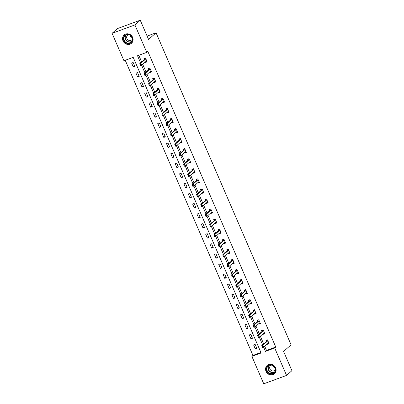 <?xml version="1.0" encoding="UTF-8"?>
<svg xmlns="http://www.w3.org/2000/svg" width="404" height="404" viewBox="0 0 404 404"><rect width="100%" height="100%" fill="white"/><g stroke="black" fill="none" stroke-linecap="round" stroke-linejoin="round"><path stroke-width="0.61" d="M132.623 37.36A5.535 5.065 48.5 0 1 131.482 43.279A5.535 5.065 48.5 0 1 123.008 40.9A5.535 5.065 48.5 0 1 124.154 34.981A5.535 5.065 48.5 0 1 132.623 37.36M275.634 367.832A5.535 5.065 48.5 0 1 274.493 373.75A5.535 5.065 48.5 0 1 266.019 371.372A5.535 5.065 48.5 0 1 267.16 365.453A5.535 5.065 48.5 0 1 275.634 367.832M112.085 33.32L117.443 28.588L140.249 20.2L148.571 39.435L156.07 32.81L291.092 344.819L283.593 351.445L291.915 370.68L286.557 375.412L263.751 383.8L251.879 356.368L261.125 352.97L133.204 57.353L123.957 60.752L112.085 33.32L134.891 24.932L146.763 52.363L137.517 55.762L140.617 62.923M125.235 60.282L252.954 355.424L251.879 356.368M156.07 32.81L147.127 36.097M252.954 355.424L260.918 352.49M256.838 348.309L255.161 344.435L253.621 345.001L255.298 348.874L256.838 348.309M252.48 338.239L250.808 334.366L249.263 334.931L250.94 338.805L252.48 338.239M248.127 328.169L246.45 324.296L244.91 324.861L246.586 328.735L248.127 328.169M243.769 318.099L242.092 314.226L240.552 314.792L242.228 318.665L243.769 318.099M239.41 308.03L237.734 304.156L236.194 304.722L237.87 308.595L239.41 308.03M235.052 297.96L233.376 294.087L231.835 294.657L233.512 298.526L235.052 297.96M230.694 287.89L229.018 284.017L227.477 284.588L229.154 288.461L230.694 287.89M226.341 277.821L224.664 273.952L223.124 274.518L224.796 278.391L226.341 277.821M221.983 267.756L220.306 263.883L218.766 264.448L220.443 268.322L221.983 267.756M217.625 257.686L215.948 253.813L214.408 254.379L216.084 258.252L217.625 257.686M213.267 247.617L211.59 243.743L210.05 244.309L211.726 248.182L213.267 247.617M208.908 237.547L207.232 233.674L205.692 234.239L207.368 238.113L208.908 237.547M204.55 227.477L202.879 223.604L201.333 224.169L203.01 228.043L204.55 227.477M200.197 217.408L198.521 213.534L196.98 214.105L198.652 217.973L200.197 217.408M195.839 207.338L194.162 203.464L192.622 204.035L194.299 207.909L195.839 207.338M191.481 197.268L189.804 193.4L188.264 193.965L189.941 197.839L191.481 197.268M187.123 187.203L185.446 183.33L183.906 183.896L185.582 187.769L187.123 187.203M182.765 177.134L181.088 173.26L179.548 173.826L181.224 177.699L182.765 177.134M178.406 167.064L176.735 163.191L175.19 163.756L176.866 167.63L178.406 167.064M174.053 156.994L172.377 153.121L170.836 153.687L172.508 157.56L174.053 156.994M169.695 146.925L168.019 143.051L166.478 143.617L168.155 147.49L169.695 146.925M165.337 136.855L163.66 132.982L162.12 133.552L163.797 137.421L165.337 136.855M160.979 126.785L159.302 122.917L157.762 123.483L159.439 127.356L160.979 126.785M156.621 116.721L154.944 112.847L153.404 113.413L155.08 117.286L156.621 116.721M152.263 106.651L150.591 102.778L149.051 103.343L150.722 107.217L152.263 106.651M147.909 96.581L146.233 92.708L144.693 93.273L146.369 97.147L147.909 96.581M143.551 86.512L141.875 82.638L140.334 83.204L142.011 87.077L143.551 86.512M139.193 76.442L137.517 72.569L135.976 73.134L137.653 77.007L139.193 76.442M134.835 66.372L133.158 62.499L131.618 63.069L133.295 66.938L134.835 66.372M264.706 346.263L266.514 350.435L275.76 347.036L147.834 51.419L146.763 52.363M138.794 55.292L141.688 61.979M142.703 64.327L146.046 72.048M147.061 74.397L150.399 82.118M151.419 84.466L154.757 92.188M155.777 94.536L159.115 102.257M160.13 104.606L163.474 112.322M164.489 114.675L167.832 122.392M168.847 124.745L172.19 132.462M173.205 134.815L176.543 142.531M177.563 144.879L180.901 152.601M181.921 154.949L185.259 162.671M186.274 165.019L189.617 172.74M190.632 175.089L193.976 182.805M194.991 185.158L198.329 192.875M199.349 195.228L202.687 202.944M203.707 205.298L207.045 213.014M208.065 215.362L211.403 223.084M212.418 225.432L215.761 233.153M216.776 235.502L220.119 243.223M221.134 245.571L224.472 253.293M225.493 255.641L228.831 263.358M229.851 265.711L233.189 273.427M234.204 275.781L237.547 283.497M238.562 285.85L241.905 293.567M242.92 295.915L246.263 303.636M247.278 305.985L250.616 313.706M251.636 316.054L254.974 323.776M255.995 326.124L259.333 333.845M260.348 336.194L263.691 343.91M267.423 343.865L267.625 344.339L269.165 343.774L267.488 339.9L265.948 340.466L266.403 341.516M263.065 333.795L263.267 334.27L264.807 333.704L263.135 329.831L261.59 330.396L262.044 331.447M258.706 323.725L258.913 324.2L260.454 323.634L258.777 319.761L257.237 320.327L257.691 321.377M254.348 313.661L254.555 314.13L256.096 313.565L254.419 309.691L252.879 310.257L253.333 311.307M249.99 303.591L250.197 304.06L251.737 303.495L250.061 299.622L248.521 300.192L248.975 301.238M245.632 293.521L245.839 293.996L247.379 293.425L245.703 289.557L244.162 290.123L244.617 291.168M241.279 283.451L241.481 283.926L243.021 283.361L241.35 279.487L239.804 280.053L240.259 281.103M236.921 273.382L237.123 273.856L238.668 273.291L236.991 269.418L235.451 269.983L235.901 271.034M232.563 263.312L232.77 263.787L234.31 263.221L232.633 259.348L231.093 259.913L231.548 260.964M228.204 253.242L228.412 253.717L229.952 253.151L228.275 249.278L226.735 249.844L227.189 250.894M223.846 243.173L224.053 243.647L225.594 243.082L223.917 239.208L222.377 239.774L222.831 240.824M219.488 233.108L219.695 233.578L221.235 233.012L219.559 229.139L218.019 229.709L218.473 230.755M215.135 223.038L215.337 223.513L216.877 222.942L215.206 219.069L213.66 219.64L214.115 220.685M210.777 212.969L210.979 213.443L212.524 212.873L210.848 209.004L209.307 209.57L209.757 210.615M206.419 202.899L206.626 203.374L208.166 202.808L206.489 198.935L204.949 199.5L205.404 200.551M202.061 192.829L202.268 193.304L203.808 192.738L202.131 188.865L200.591 189.431L201.046 190.481M197.702 182.76L197.909 183.234L199.45 182.669L197.773 178.795L196.233 179.361L196.687 180.411M193.349 172.69L193.551 173.165L195.092 172.599L193.415 168.726L191.875 169.291L192.329 170.342M188.991 162.62L189.193 163.095L190.733 162.529L189.062 158.656L187.517 159.221L187.971 160.272M184.633 152.555L184.84 153.025L186.38 152.459L184.704 148.586L183.163 149.157L183.618 150.202M180.275 142.486L180.482 142.96L182.022 142.39L180.346 138.516L178.805 139.087L179.26 140.132M175.917 132.416L176.124 132.891L177.664 132.32L175.987 128.452L174.447 129.017L174.902 130.063M171.559 122.346L171.766 122.821L173.306 122.255L171.629 118.382L170.089 118.948L170.544 119.998M167.206 112.277L167.407 112.751L168.948 112.186L167.271 108.312L165.731 108.878L166.185 109.928M162.847 102.207L163.049 102.682L164.595 102.116L162.918 98.243L161.378 98.808L161.827 99.859M158.489 92.137L158.696 92.612L160.237 92.046L158.56 88.173L157.02 88.739L157.474 89.789M154.131 82.073L154.338 82.542L155.878 81.977L154.202 78.103L152.662 78.669L153.116 79.719M149.773 72.003L149.98 72.473L151.52 71.907L149.844 68.034L148.303 68.604L148.758 69.65M145.415 61.933L145.622 62.408L147.162 61.837L145.485 57.969L143.945 58.535L144.4 59.58M140.249 20.2L134.891 24.932M275.76 347.036L274.685 347.98L286.557 375.412M263.62 347.177L265.443 351.379L274.685 347.98M141.617 65.246L144.97 72.993M145.975 75.316L149.328 83.062M150.333 85.38L153.687 93.132M154.692 95.45L158.045 103.202M159.05 105.52L162.403 113.272M163.403 115.589L166.761 123.341M167.761 125.659L171.114 133.411M172.119 135.729L175.472 143.476M176.477 145.799L179.831 153.545M180.835 155.863L184.189 163.615M185.194 165.933L188.547 173.685M189.547 176.003L192.9 183.754M193.905 186.072L197.258 193.824M198.263 196.142L201.616 203.894M202.621 206.212L205.974 213.963M206.979 216.281L210.333 224.028M211.332 226.351L214.691 234.098M215.691 236.416L219.044 244.167M220.049 246.485L223.402 254.237M224.407 256.555L227.76 264.307M228.765 266.625L232.118 274.377M233.123 276.695L236.476 284.446M237.476 286.764L240.834 294.511M241.834 296.834L245.188 304.581M246.193 306.904L249.546 314.65M250.551 316.968L253.904 324.72M254.909 327.038L258.262 334.79M259.267 337.108L262.62 344.859M266.514 350.435L265.443 351.379M268.918 343.198L267.625 344.339M256.591 347.733L255.298 348.874M252.232 337.663L250.94 338.805M264.559 333.128L263.267 334.27M247.874 327.594L246.586 328.735M259.328 323.261L260.196 323.049L258.913 324.2M243.521 317.524L242.228 318.665M255.848 312.989L254.555 314.13M239.163 307.454L237.87 308.595M251.49 302.919L250.197 304.06M234.805 297.384L233.512 298.526M246.253 293.051L247.127 292.839L245.839 293.996M230.447 287.315L229.154 288.461M241.9 282.982L242.769 282.77L241.481 283.926M226.088 277.25L224.796 278.391M238.416 272.715L237.123 273.856M221.73 267.18L220.443 268.322M234.057 262.645L232.77 263.787M217.377 257.111L216.084 258.252M228.826 252.778L229.699 252.566L228.412 253.717M213.019 247.041L211.726 248.182M225.346 242.506L224.053 243.647M208.661 236.971L207.368 238.113M220.109 232.638L220.983 232.426L219.695 233.578M204.303 226.902L203.01 228.043M216.63 222.367L215.337 223.513M199.945 216.832L198.652 217.973M212.272 212.302L210.979 213.443M195.587 206.767L194.299 207.909M207.04 202.429L207.909 202.217L206.626 203.374M191.233 196.697L189.941 197.839M202.682 192.36L203.555 192.147L202.268 193.304M186.875 186.628L185.582 187.769M199.202 182.093L197.909 183.234M182.517 176.558L181.224 177.699M194.844 172.023L193.551 173.165M178.159 166.488L176.866 167.63M189.612 162.156L190.481 161.943L189.193 163.095M173.801 156.419L172.508 157.56M185.254 152.086L186.123 151.874L184.84 153.025M169.448 146.349L168.155 147.49M181.775 141.819L180.482 142.96M165.09 136.279L163.797 137.421M177.417 131.749L176.124 132.891M160.731 126.215L159.439 127.356M173.058 121.68L171.766 122.821M156.373 116.145L155.08 117.286M167.827 111.807L168.695 111.595L167.407 112.751M152.015 106.075L150.722 107.217M164.342 101.54L163.049 102.682M147.657 96.006L146.369 97.147M159.984 91.471L158.696 92.612M143.304 85.936L142.011 87.077M155.631 81.401L154.338 82.542M138.946 75.866L137.653 77.007M150.394 71.533L151.268 71.321L149.98 72.473M134.588 65.796L133.295 66.938M146.036 61.464L146.91 61.251L145.622 62.408M268.913 343.183L268.044 343.395M266.817 340.148L266.797 340.516M267.514 339.956L266.685 340.264L266.524 341.365A0.712 0.268 69.8 0 1 266.473 341.456L261.757 345.617L262.868 345.208L267.584 341.047A0.712 0.268 69.8 0 0 267.635 340.956L267.766 340.542M262.757 347.076L262.337 346.112L262.57 347.147L263.706 347.147L262.595 347.556L262.151 346.178M268.822 342.971L268.498 342.956A0.712 0.268 69.8 0 0 268.453 342.961A0.712 0.268 69.8 0 0 268.423 342.981L263.706 347.147L262.868 345.208L262.337 346.112M262.595 347.556L262.57 347.147M267.281 366.443A4.792 4.383 48.5 0 1 273.659 365.948A4.792 4.383 48.5 0 1 274.71 372.458A4.792 4.383 48.5 0 1 268.337 372.953A4.792 4.383 48.5 0 1 267.281 366.443M274.543 372.14A4.434 4.06 -131.5 0 0 273.867 366.377A4.434 4.06 -131.5 0 0 268.165 366.029A4.434 4.06 -131.5 0 0 267.665 366.569A4.434 4.06 -131.5 0 0 268.337 372.337A4.434 4.06 -131.5 0 0 274.043 372.68A4.434 4.06 -131.5 0 0 274.543 372.14A4.434 4.06 48.5 0 1 269.175 371.059A4.434 4.06 48.5 0 1 268.776 365.595M271.357 365.125A3.156 2.889 -131.5 0 0 270.579 365.605A3.156 2.889 -131.5 0 0 270.22 365.989A3.156 2.889 -131.5 0 0 270.7 370.094A3.156 2.889 -131.5 0 0 274.76 370.342A3.156 2.889 -131.5 0 0 275.114 369.958A3.156 2.889 -131.5 0 0 275.331 369.625M267.832 364.958A5.499 5.035 -131.5 0 0 267.357 365.327A5.499 5.035 -131.5 0 0 266.736 365.999A5.499 5.035 -131.5 0 0 267.569 373.144A5.499 5.035 -131.5 0 0 274.639 373.574A5.499 5.035 -131.5 0 0 275.063 373.144M274.952 367.933A3.156 2.889 48.5 0 1 272.993 365.711M132.148 37.451A4.792 4.383 48.5 0 1 129.876 43.334A4.792 4.383 48.5 0 1 123.831 40.511A4.792 4.383 48.5 0 1 126.104 34.623A4.792 4.383 48.5 0 1 132.148 37.451M131.946 37.466A4.434 4.06 -131.5 0 0 125.159 35.562A4.434 4.06 -131.5 0 0 124.245 40.299A4.434 4.06 -131.5 0 0 131.032 42.208A4.434 4.06 -131.5 0 0 131.946 37.466A3.156 2.889 48.5 0 1 130.133 35.668A3.156 2.889 48.5 0 1 129.982 35.239M128.351 34.658A3.156 2.889 -131.5 0 0 127.568 35.133A3.156 2.889 -131.5 0 0 126.917 38.511A3.156 2.889 -131.5 0 0 131.749 39.87A3.156 2.889 -131.5 0 0 132.325 39.153M124.826 34.486A5.499 5.035 -131.5 0 0 124.346 34.855A5.499 5.035 -131.5 0 0 123.21 40.738A5.499 5.035 -131.5 0 0 131.633 43.102A5.499 5.035 -131.5 0 0 132.058 42.672M264.554 333.118L263.686 333.33M262.459 330.078L262.438 330.447M263.161 329.886L262.327 330.194L262.166 331.295A0.712 0.268 69.8 0 1 262.115 331.386L257.404 335.547L258.51 335.143L263.226 330.977A0.712 0.268 69.8 0 0 263.277 330.891L263.408 330.472M258.398 337.012L257.979 336.042L258.212 337.077L259.348 337.077L258.242 337.486L257.792 336.108M264.463 332.901L264.14 332.886A0.712 0.268 69.8 0 0 264.1 332.891A0.712 0.268 69.8 0 0 264.065 332.911L259.348 337.077L258.51 335.143L257.979 336.042M258.242 337.486L258.212 337.077M258.1 320.008L258.08 320.377M258.802 319.822L257.969 320.125L257.813 321.225A0.712 0.268 69.8 0 1 257.757 321.316L253.045 325.478L254.151 325.074L258.868 320.907A0.712 0.268 69.8 0 0 258.919 320.821L259.055 320.402M254.04 326.942L253.621 325.972L253.858 327.008L254.99 327.008L253.884 327.417L253.439 326.038M260.105 322.831L259.782 322.816A0.712 0.268 69.8 0 0 259.742 322.821A0.712 0.268 69.8 0 0 259.706 322.841L254.99 327.008L254.151 325.074L253.621 325.972M253.884 327.417L253.858 327.008M255.838 312.979L254.969 313.191M253.742 309.939L253.722 310.307M254.444 309.752L253.611 310.055L253.454 311.161A0.712 0.268 69.8 0 1 253.399 311.247L248.687 315.413L249.798 315.004L254.51 310.838A0.712 0.268 69.8 0 0 254.56 310.752L254.697 310.333M249.682 316.872L249.263 315.903L249.5 316.938L250.637 316.938L249.526 317.347L249.081 315.973M255.747 312.767L255.429 312.746A0.712 0.268 69.8 0 0 255.384 312.757A0.712 0.268 69.8 0 0 255.348 312.777L250.637 316.938L249.798 315.004L249.263 315.903M249.526 317.347L249.5 316.938M251.485 302.909L250.611 303.121M249.384 299.874L249.364 300.243M250.086 299.682L249.258 299.985L249.096 301.091A0.712 0.268 69.8 0 1 249.046 301.177L244.329 305.343L245.44 304.934L250.152 300.768A0.712 0.268 69.8 0 0 250.207 300.682L250.339 300.263M245.329 306.803L244.91 305.833L245.142 306.868L246.278 306.868L245.167 307.277L244.723 305.904M251.389 302.697L251.071 302.677A0.712 0.268 69.8 0 0 251.025 302.687A0.712 0.268 69.8 0 0 250.99 302.707L246.278 306.868L245.44 304.934L244.91 305.833M245.167 307.277L245.142 306.868M245.031 289.804L245.011 290.173M245.728 289.612L244.9 289.915L244.738 291.021A0.712 0.268 69.8 0 1 244.688 291.107L239.971 295.274L241.082 294.864L245.799 290.698A0.712 0.268 69.8 0 0 245.849 290.612L245.98 290.193M240.971 296.733L240.552 295.763L240.784 296.804L241.92 296.804L240.809 297.208L240.365 295.834M247.036 292.627L246.713 292.612A0.712 0.268 69.8 0 0 246.667 292.617A0.712 0.268 69.8 0 0 246.632 292.637L241.92 296.804L241.082 294.864L240.552 295.763M240.809 297.208L240.784 296.804M240.673 279.735L240.653 280.103M241.37 279.543L240.542 279.851L240.38 280.952A0.712 0.268 69.8 0 1 240.329 281.038L235.613 285.204L236.724 284.795L241.441 280.634A0.712 0.268 69.8 0 0 241.491 280.543L241.622 280.124M236.613 286.663L236.194 285.694L236.426 286.734L237.562 286.734L236.451 287.138L236.007 285.764M242.678 282.558L242.355 282.542A0.712 0.268 69.8 0 0 242.309 282.548A0.712 0.268 69.8 0 0 242.279 282.568L237.562 286.734L236.724 284.795L236.194 285.694M236.451 287.138L236.426 286.734M238.411 272.7L237.542 272.912M236.315 269.665L236.295 270.034M237.017 269.473L236.183 269.781L236.022 270.882A0.712 0.268 69.8 0 1 235.971 270.973L231.26 275.134L232.366 274.725L237.082 270.564A0.712 0.268 69.8 0 0 237.133 270.473L237.264 270.054M232.255 276.594L231.835 275.629L232.068 276.664L233.204 276.664L232.098 277.073L231.654 275.695M238.32 272.488L237.996 272.473A0.712 0.268 69.8 0 0 237.956 272.478A0.712 0.268 69.8 0 0 237.921 272.498L233.204 276.664L232.366 274.725L231.835 275.629M232.098 277.073L232.068 276.664M234.052 262.63L233.184 262.847M231.957 259.595L231.936 259.964M232.659 259.403L231.825 259.711L231.669 260.812A0.712 0.268 69.8 0 1 231.613 260.903L226.902 265.064L228.013 264.655L232.724 260.494A0.712 0.268 69.8 0 0 232.775 260.403L232.911 259.989M227.896 266.524L227.477 265.559L227.715 266.595L228.846 266.595L227.74 267.004L227.295 265.625M233.961 262.418L233.638 262.403A0.712 0.268 69.8 0 0 233.598 262.408A0.712 0.268 69.8 0 0 233.562 262.428L228.846 266.595L228.013 264.655L227.477 265.559M227.74 267.004L227.715 266.595M227.598 249.526L227.578 249.894M228.3 249.334L227.472 249.642L227.311 250.743A0.712 0.268 69.8 0 1 227.26 250.833L222.543 254.995L223.654 254.591L228.366 250.424A0.712 0.268 69.8 0 0 228.417 250.339L228.553 249.919M223.538 256.459L223.119 255.49L223.356 256.525L224.493 256.525L223.382 256.934L222.937 255.555M229.603 252.349L229.285 252.333A0.712 0.268 69.8 0 0 229.24 252.338A0.712 0.268 69.8 0 0 229.204 252.359L224.493 256.525L223.654 254.591L223.119 255.49M223.382 256.934L223.356 256.525M225.341 242.496L224.467 242.708M223.24 239.456L223.22 239.825M223.942 239.269L223.114 239.572L222.952 240.678A0.712 0.268 69.8 0 1 222.902 240.764L218.185 244.93L219.296 244.521L224.008 240.355A0.712 0.268 69.8 0 0 224.063 240.269L224.195 239.85M219.185 246.389L218.766 245.42L218.998 246.455L220.135 246.455L219.024 246.864L218.579 245.486M225.245 242.284L224.927 242.264A0.712 0.268 69.8 0 0 224.882 242.269A0.712 0.268 69.8 0 0 224.846 242.294L220.135 246.455L219.296 244.521L218.766 245.42M219.024 246.864L218.998 246.455M218.887 229.391L218.867 229.755M219.584 229.199L218.756 229.502L218.594 230.608A0.712 0.268 69.8 0 1 218.544 230.694L213.827 234.86L214.938 234.451L219.655 230.285A0.712 0.268 69.8 0 0 219.705 230.199L219.837 229.78M214.827 236.32L214.408 235.35L214.64 236.385L215.776 236.385L214.665 236.794L214.221 235.421M220.892 232.214L220.569 232.194A0.712 0.268 69.8 0 0 220.523 232.204A0.712 0.268 69.8 0 0 220.488 232.224L215.776 236.385L214.938 234.451L214.408 235.35M214.665 236.794L214.64 236.385M216.625 222.357L215.756 222.569M214.529 219.322L214.509 219.69M215.231 219.13L214.398 219.433L214.236 220.539A0.712 0.268 69.8 0 1 214.186 220.624L209.474 224.791L210.58 224.382L215.297 220.215A0.712 0.268 69.8 0 0 215.347 220.129L215.478 219.71M210.469 226.25L210.05 225.281L210.282 226.316L211.418 226.316L210.307 226.725L209.863 225.351M216.534 222.144L216.211 222.124A0.712 0.268 69.8 0 0 216.165 222.134A0.712 0.268 69.8 0 0 216.135 222.155L211.418 226.316L210.58 224.382L210.05 225.281M210.307 226.725L210.282 226.316M212.267 212.287L211.398 212.499M210.171 209.252L210.151 209.62M210.873 209.06L210.04 209.363L209.878 210.469A0.712 0.268 69.8 0 1 209.828 210.555L205.116 214.721L206.222 214.312L210.939 210.146A0.712 0.268 69.8 0 0 210.989 210.06L211.125 209.641M206.111 216.18L205.692 215.211L205.929 216.251L207.06 216.251L205.954 216.655L205.51 215.281M212.176 212.075L211.853 212.06A0.712 0.268 69.8 0 0 211.812 212.065A0.712 0.268 69.8 0 0 211.777 212.085L207.06 216.251L206.222 214.312L205.692 215.211M205.954 216.655L205.929 216.251M205.813 199.182L205.793 199.551M206.515 198.99L205.681 199.298L205.525 200.399A0.712 0.268 69.8 0 1 205.469 200.485L200.758 204.651L201.869 204.242L206.58 200.081A0.712 0.268 69.8 0 0 206.631 199.99L206.767 199.571M201.753 206.111L201.333 205.146L201.571 206.181L202.707 206.181L201.596 206.585L201.152 205.212M207.818 202.005L207.494 201.99A0.712 0.268 69.8 0 0 207.454 201.995A0.712 0.268 69.8 0 0 207.419 202.015L202.707 206.181L201.869 204.242L201.333 205.146M201.596 206.585L201.571 206.181M201.455 189.112L201.434 189.481M202.157 188.921L201.328 189.229L201.167 190.329A0.712 0.268 69.8 0 1 201.116 190.42L196.4 194.582L197.511 194.173L202.222 190.011A0.712 0.268 69.8 0 0 202.278 189.92L202.409 189.501M197.394 196.041L196.98 195.076L197.213 196.112L198.349 196.112L197.238 196.521L196.793 195.142M203.459 191.935L203.141 191.92A0.712 0.268 69.8 0 0 203.096 191.925A0.712 0.268 69.8 0 0 203.061 191.945L198.349 196.112L197.511 194.173L196.98 195.076M197.238 196.521L197.213 196.112M199.197 182.078L198.324 182.295M197.096 179.043L197.076 179.411M197.798 178.851L196.97 179.159L196.809 180.26A0.712 0.268 69.8 0 1 196.758 180.351L192.041 184.512L193.152 184.108L197.864 179.942A0.712 0.268 69.8 0 0 197.92 179.856L198.051 179.437M193.041 185.971L192.622 185.007L192.854 186.042L193.991 186.042L192.88 186.451L192.435 185.072M199.106 181.866L198.783 181.851A0.712 0.268 69.8 0 0 198.738 181.856A0.712 0.268 69.8 0 0 198.702 181.876L193.991 186.042L193.152 184.108L192.622 185.007M192.88 186.451L192.854 186.042M194.839 172.013L193.971 172.225M192.743 168.973L192.723 169.342M193.44 168.786L192.612 169.089L192.45 170.19A0.712 0.268 69.8 0 1 192.4 170.281L187.683 174.442L188.794 174.038L193.511 169.872A0.712 0.268 69.8 0 0 193.561 169.786L193.693 169.367M188.683 175.907L188.264 174.937L188.496 175.972L189.633 175.972L188.522 176.381L188.077 175.003M194.748 171.796L194.425 171.781A0.712 0.268 69.8 0 0 194.38 171.786A0.712 0.268 69.8 0 0 194.349 171.806L189.633 175.972L188.794 174.038L188.264 174.937M188.522 176.381L188.496 175.972M188.385 158.903L188.365 159.272M189.087 158.716L188.254 159.019L188.092 160.125A0.712 0.268 69.8 0 1 188.042 160.211L183.33 164.377L184.436 163.968L189.153 159.802A0.712 0.268 69.8 0 0 189.203 159.716L189.335 159.297M184.325 165.837L183.906 164.867L184.138 165.903L185.274 165.903L184.168 166.312L183.719 164.933M190.39 161.731L190.067 161.711A0.712 0.268 69.8 0 0 190.026 161.716A0.712 0.268 69.8 0 0 189.991 161.741L185.274 165.903L184.436 163.968L183.906 164.867M184.168 166.312L184.138 165.903M184.027 148.839L184.007 149.207M184.729 148.647L183.896 148.95L183.739 150.056A0.712 0.268 69.8 0 1 183.684 150.142L178.972 154.308L180.078 153.899L184.795 149.732A0.712 0.268 69.8 0 0 184.845 149.647L184.982 149.227M179.967 155.767L179.548 154.798L179.785 155.833L180.916 155.833L179.81 156.242L179.366 154.868M186.032 151.662L185.709 151.641A0.712 0.268 69.8 0 0 185.668 151.651A0.712 0.268 69.8 0 0 185.633 151.672L180.916 155.833L180.078 153.899L179.548 154.798M179.81 156.242L179.785 155.833M181.765 141.804L180.896 142.016M179.669 138.769L179.649 139.138M180.371 138.577L179.538 138.88L179.381 139.986A0.712 0.268 69.8 0 1 179.326 140.072L174.614 144.238L175.725 143.829L180.436 139.663A0.712 0.268 69.8 0 0 180.487 139.577L180.623 139.158M175.609 145.698L175.19 144.728L175.427 145.763L176.563 145.763L175.452 146.172L175.008 144.799M181.674 141.592L181.356 141.572A0.712 0.268 69.8 0 0 181.31 141.582A0.712 0.268 69.8 0 0 181.275 141.602L176.563 145.763L175.725 143.829L175.19 144.728M175.452 146.172L175.427 145.763M177.412 131.734L176.538 131.946M175.311 128.699L175.291 129.068M176.013 128.507L175.184 128.815L175.023 129.916A0.712 0.268 69.8 0 1 174.972 130.002L170.256 134.168L171.367 133.759L176.078 129.598A0.712 0.268 69.8 0 0 176.134 129.507L176.265 129.088M171.256 135.628L170.836 134.658L171.069 135.699L172.205 135.699L171.094 136.103L170.65 134.729M177.316 131.522L176.997 131.507A0.712 0.268 69.8 0 0 176.952 131.512A0.712 0.268 69.8 0 0 176.917 131.532L172.205 135.699L171.367 133.759L170.836 134.658M171.094 136.103L171.069 135.699M173.053 121.665L172.18 121.877M170.958 118.63L170.937 118.998M171.655 118.438L170.826 118.746L170.665 119.847A0.712 0.268 69.8 0 1 170.614 119.932L165.898 124.099L167.009 123.69L171.72 119.528A0.712 0.268 69.8 0 0 171.776 119.438L171.907 119.018M166.897 125.558L166.478 124.594L166.711 125.629L167.847 125.629L166.736 126.038L166.291 124.659M172.963 121.453L172.639 121.437A0.712 0.268 69.8 0 0 172.594 121.442A0.712 0.268 69.8 0 0 172.559 121.463L167.847 125.629L167.009 123.69L166.478 124.594M166.736 126.038L166.711 125.629M166.599 108.56L166.579 108.928M167.296 108.368L166.468 108.676L166.307 109.777A0.712 0.268 69.8 0 1 166.256 109.868L161.539 114.029L162.65 113.62L167.367 109.459A0.712 0.268 69.8 0 0 167.418 109.368L167.549 108.954M162.539 115.488L162.12 114.524L162.352 115.559L163.489 115.559L162.378 115.968L161.933 114.59M168.604 111.383L168.281 111.368A0.712 0.268 69.8 0 0 168.236 111.373A0.712 0.268 69.8 0 0 168.205 111.393L163.489 115.559L162.65 113.62L162.12 114.524M162.378 115.968L162.352 115.559M164.337 101.525L163.469 101.742M162.241 98.49L162.221 98.859M162.943 98.298L162.11 98.606L161.948 99.707A0.712 0.268 69.8 0 1 161.898 99.798L157.186 103.959L158.292 103.555L163.009 99.389A0.712 0.268 69.8 0 0 163.059 99.303L163.191 98.884M158.181 105.424L157.762 104.454L157.994 105.489L159.131 105.489L158.025 105.898L157.575 104.52M164.246 101.313L163.923 101.298A0.712 0.268 69.8 0 0 163.883 101.303A0.712 0.268 69.8 0 0 163.847 101.323L159.131 105.489L158.292 103.555L157.762 104.454M158.025 105.898L157.994 105.489M159.979 91.461L159.11 91.673M157.883 88.42L157.863 88.789M158.585 88.234L157.752 88.537L157.595 89.638A0.712 0.268 69.8 0 1 157.54 89.728L152.828 93.89L153.939 93.486L158.651 89.319A0.712 0.268 69.8 0 0 158.701 89.233L158.838 88.814M153.823 95.354L153.404 94.385L153.641 95.42L154.772 95.42L153.666 95.829L153.222 94.45M159.888 91.243L159.565 91.228A0.712 0.268 69.8 0 0 159.524 91.233A0.712 0.268 69.8 0 0 159.489 91.253L154.772 95.42L153.939 93.486L153.404 94.385M153.666 95.829L153.641 95.42M155.621 81.391L154.752 81.603M153.525 78.351L153.505 78.719M154.227 78.164L153.394 78.467L153.237 79.573A0.712 0.268 69.8 0 1 153.182 79.659L148.47 83.825L149.581 83.416L154.293 79.25A0.712 0.268 69.8 0 0 154.343 79.164L154.48 78.745M149.465 85.284L149.046 84.315L149.283 85.35L150.419 85.35L149.308 85.759L148.864 84.385M155.53 81.179L155.212 81.159A0.712 0.268 69.8 0 0 155.166 81.164A0.712 0.268 69.8 0 0 155.131 81.189L150.419 85.35L149.581 83.416L149.046 84.315M149.308 85.759L149.283 85.35M149.167 68.286L149.147 68.655M149.869 68.094L149.041 68.397L148.879 69.503A0.712 0.268 69.8 0 1 148.829 69.589L144.112 73.755L145.223 73.346L149.934 69.18A0.712 0.268 69.8 0 0 149.99 69.094L150.121 68.675M145.112 75.215L144.693 74.245L144.925 75.28L146.061 75.28L144.95 75.689L144.506 74.316M151.172 71.109L150.854 71.089A0.712 0.268 69.8 0 0 150.808 71.099A0.712 0.268 69.8 0 0 150.773 71.119L146.061 75.28L145.223 73.346L144.693 74.245M144.95 75.689L144.925 75.28M144.814 58.216L144.794 58.585M145.511 58.025L144.683 58.328L144.521 59.433A0.712 0.268 69.8 0 1 144.47 59.519L139.754 63.686L140.865 63.276L145.581 59.11A0.712 0.268 69.8 0 0 145.632 59.024L145.763 58.605M140.754 65.145L140.334 64.175L140.567 65.216L141.703 65.211L140.592 65.62L140.148 64.246M146.819 61.039L146.495 61.024A0.712 0.268 69.8 0 0 146.45 61.029A0.712 0.268 69.8 0 0 146.415 61.049L141.703 65.211L140.865 63.276L140.334 64.175M140.592 65.62L140.567 65.216M267.635 340.956L266.524 341.365M267.584 341.047L266.473 341.456M269.14 365.408A4.293 3.929 -131.5 0 0 269.003 365.58A4.293 3.929 -131.5 0 0 269.463 370.968A4.293 3.929 -131.5 0 0 274.781 371.791M131.542 41.657A4.434 4.06 48.5 0 1 125.361 39.314A4.434 4.06 48.5 0 1 125.765 35.123M126.134 34.936A4.293 3.929 -131.5 0 0 125.593 39.173A4.293 3.929 -131.5 0 0 131.77 41.319M263.277 330.891L262.166 331.295M263.226 330.977L262.115 331.386M258.919 320.821L257.813 321.225M258.868 320.907L257.757 321.316M254.56 310.752L253.454 311.161M254.51 310.838L253.399 311.247M250.207 300.682L249.096 301.091M250.152 300.768L249.046 301.177M245.849 290.612L244.738 291.021M245.799 290.698L244.688 291.107M241.491 280.543L240.38 280.952M241.441 280.634L240.329 281.038M237.133 270.473L236.022 270.882M237.082 270.564L235.971 270.973M232.775 260.403L231.669 260.812M232.724 260.494L231.613 260.903M228.417 250.339L227.311 250.743M228.366 250.424L227.26 250.833M224.063 240.269L222.952 240.678M224.008 240.355L222.902 240.764M219.705 230.199L218.594 230.608M219.655 230.285L218.544 230.694M215.347 220.129L214.236 220.539M215.297 220.215L214.186 220.624M210.989 210.06L209.878 210.469M210.939 210.146L209.828 210.555M206.631 199.99L205.525 200.399M206.58 200.081L205.469 200.485M202.278 189.92L201.167 190.329M202.222 190.011L201.116 190.42M197.92 179.856L196.809 180.26M197.864 179.942L196.758 180.351M193.561 169.786L192.45 170.19M193.511 169.872L192.4 170.281M189.203 159.716L188.092 160.125M189.153 159.802L188.042 160.211M184.845 149.647L183.739 150.056M184.795 149.732L183.684 150.142M180.487 139.577L179.381 139.986M180.436 139.663L179.326 140.072M176.134 129.507L175.023 129.916M176.078 129.598L174.972 130.002M171.776 119.438L170.665 119.847M171.72 119.528L170.614 119.932M167.418 109.368L166.307 109.777M167.367 109.459L166.256 109.868M163.059 99.303L161.948 99.707M163.009 99.389L161.898 99.798M158.701 89.233L157.595 89.638M158.651 89.319L157.54 89.728M154.343 79.164L153.237 79.573M154.293 79.25L153.182 79.659M149.99 69.094L148.879 69.503M149.934 69.18L148.829 69.589M145.632 59.024L144.521 59.433M145.581 59.11L144.47 59.519M274.639 373.574L274.897 373.346M267.357 365.327L267.615 365.1M124.346 34.855L124.604 34.628M131.633 43.102L131.891 42.875"/></g></svg>
